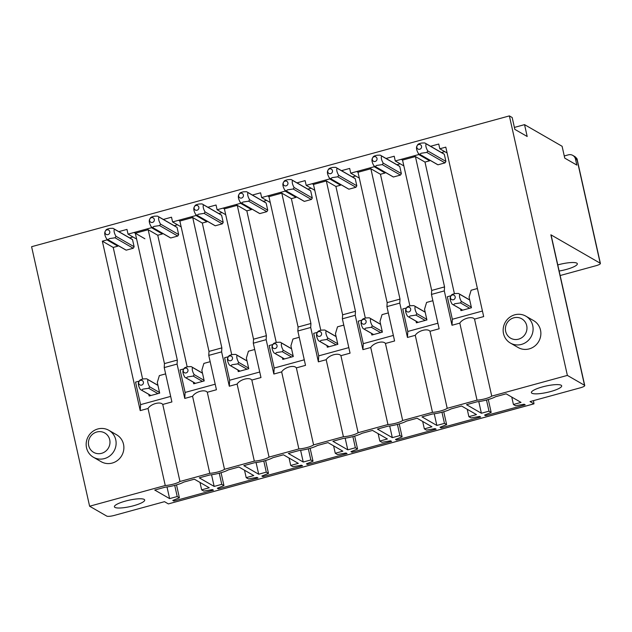 <?xml version="1.0" encoding="UTF-8"?>
<svg xmlns="http://www.w3.org/2000/svg" width="632" height="632" viewBox="0 0 632 632"><rect width="100%" height="100%" fill="white"/><g stroke="black" fill="none" stroke-linecap="round" stroke-linejoin="round"><path stroke-width="0.95" d="M92.067 434.682A11.171 10.657 119.9 0 1 107.29 435.021A11.171 10.657 119.9 0 1 106.334 450.64A11.171 10.657 119.9 0 1 91.111 450.3A11.171 10.657 119.9 0 1 92.067 434.682M91.229 432.699A15.516 14.805 119.9 0 1 108.886 430.329A15.516 14.805 119.9 0 1 111.05 454.858A15.516 14.805 119.9 0 1 93.394 457.228A15.516 14.805 119.9 0 1 91.229 432.699M93.394 457.228L101.16 461.7A15.516 14.805 -60.1 0 0 118.816 459.33A15.516 14.805 -60.1 0 0 116.651 434.808L108.886 430.329M533.914 403.816L168.365 503.909L533.977 403.832L530.035 401.581L580.294 387.819A6.209 1.296 167.4 0 0 584.742 385.536A6.209 1.296 167.4 0 0 584.529 385.291L567.378 375.408L509.376 115.901L31.6 246.709L89.61 506.224L165.252 485.51L148.038 408.485L140.225 410.618L140.573 404.63L135.54 382.123L139.261 381.104M106.784 238.991L106.99 239.899L102.345 241.171L140.225 410.618M118.8 231.636L126.977 229.4L128.035 234.14L136.623 239.086M151.325 226.793L151.53 227.71L128.035 234.14M163.34 219.446L171.517 217.203L172.576 221.943L181.163 226.896M195.865 214.596L196.07 215.512L172.576 221.943M207.881 207.249L216.049 205.013L217.116 209.753L225.703 214.698M240.405 202.406L240.61 203.314L217.116 209.753M252.421 195.051L260.589 192.815L261.648 197.555L270.243 202.509M284.945 190.208L285.151 191.125L261.648 197.555M296.961 182.861L305.13 180.626L306.188 185.358L314.783 190.311M329.485 178.011L329.691 178.927L306.188 185.358M341.501 170.664L349.67 168.428L350.728 173.168L359.324 178.113M374.026 165.821L374.223 166.73L350.728 173.168M386.041 158.466L394.21 156.23L395.269 160.97L403.864 165.924M418.558 153.623L418.763 154.54L395.269 160.97M430.574 146.276L438.75 144.041L439.809 148.773L447.108 152.984M567.378 375.408L491.743 396.122L474.529 319.089L483.678 316.585L445.797 147.138L439.809 148.773M510.38 343.058L518.145 347.529A15.516 14.805 -60.1 0 0 535.802 345.167A15.516 14.805 -60.1 0 0 533.637 320.637L525.871 316.166A15.516 14.805 -60.1 0 0 508.215 318.528A15.516 14.805 -60.1 0 0 510.38 343.058A15.516 14.805 -60.1 0 0 528.036 340.688A15.516 14.805 -60.1 0 0 525.871 316.166M509.376 115.901L512.189 117.52L514.835 129.37L527.191 136.488L524.544 124.638L514.401 127.419M524.544 124.638L562.101 146.276L564.747 158.126L576.85 165.094L575.523 159.169A6.209 5.917 -60.1 0 0 568.358 154.848L564.265 155.962M577.182 159.564C577.482 159.296 576.771 158.34 575.065 156.704L577.182 159.556L600.4 263.441A6.209 1.296 167.4 0 1 595.96 265.724L560.149 275.528M600.4 263.441A6.209 1.296 167.4 0 0 600.187 263.196L550.883 234.796L584.529 385.291M584.742 385.536L551.096 235.041A6.209 1.296 167.4 0 0 550.883 234.796M559.146 271.033A15.516 3.239 167.4 0 0 572.742 267.265A15.516 3.239 167.4 0 0 577.332 263.749A15.516 3.239 167.4 0 0 557.779 264.911M118.99 503.277A15.516 3.239 167.4 0 0 114.4 506.785A15.516 3.239 167.4 0 0 123.959 507.67A15.516 3.239 167.4 0 0 140.099 503.53A15.516 3.239 167.4 0 0 144.689 500.015A15.516 3.239 167.4 0 0 135.13 499.13A15.516 3.239 167.4 0 0 118.99 503.277M89.61 506.224L106.753 516.099A6.209 1.296 167.4 0 0 114.218 515.436L164.486 501.674L168.365 503.909M165.252 485.51A9.93 2.07 167.4 0 0 179.97 481.481L209.792 473.321A9.93 2.07 167.4 0 0 224.51 469.292L254.333 461.123A9.93 2.07 167.4 0 0 269.05 457.094L298.873 448.925A9.93 2.07 167.4 0 0 313.591 444.896L343.413 436.736A9.93 2.07 167.4 0 0 358.131 432.707L387.953 424.538A9.93 2.07 167.4 0 0 402.671 420.509L432.486 412.348A9.93 2.07 167.4 0 0 447.203 408.312L477.026 400.151A9.93 2.07 167.4 0 0 491.743 396.122M165.268 487.161A14.899 3.105 167.4 0 0 183.825 482.074L194.364 479.19L209.247 487.762L201.648 489.847L203.836 491.103L212.415 489.595L213.45 490.187L173.824 501.042L172.781 500.441L179.401 497.795L177.213 496.539L169.613 498.616L154.737 490.045L165.268 487.161M199.27 477.847L209.808 474.964A14.899 3.105 167.4 0 0 228.365 469.884L238.904 467.001L253.78 475.572L246.188 477.65L248.376 478.914L256.955 477.397L257.99 477.989L218.356 488.844L217.321 488.244L223.941 485.605L221.753 484.341L214.153 486.419L199.27 477.847M243.81 465.65L254.348 462.766A14.899 3.105 167.4 0 0 272.906 457.687L283.444 454.803L298.32 463.375L290.72 465.452L292.916 466.716L301.496 465.199L302.531 465.8L262.896 476.647L261.861 476.054L268.482 473.408L266.293 472.144L258.693 474.229L243.81 465.65M288.35 453.46L298.889 450.577A14.899 3.105 167.4 0 0 317.446 445.497L327.984 442.605L342.86 451.185L335.26 453.263L337.449 454.527L346.028 453.01L347.063 453.602L307.436 464.457L306.402 463.856L313.022 461.21L310.833 459.954L303.234 462.032L288.35 453.46M332.89 441.262L343.429 438.379A14.899 3.105 167.4 0 0 361.986 433.299L372.517 430.416L387.4 438.987L379.8 441.065L381.989 442.329L390.568 440.812L391.603 441.413L351.977 452.259L350.942 451.667L357.562 449.02L355.366 447.756L347.774 449.834L332.89 441.262M377.43 429.073L387.969 426.181A14.899 3.105 167.4 0 0 406.526 421.102L417.057 418.218L431.94 426.79L424.341 428.875L426.529 430.131L435.108 428.614L436.143 429.215L396.517 440.062L395.482 439.469L402.102 436.823L399.906 435.559L392.306 437.644L377.43 429.073M421.971 416.875L432.501 413.992A14.899 3.105 167.4 0 0 451.058 408.912L461.597 406.028L476.481 414.6L468.881 416.678L471.069 417.942L479.649 416.425L480.683 417.017L441.057 427.872L440.022 427.272L446.634 424.625L444.446 423.369L436.846 425.447L421.971 416.875M513.421 404.48L515.609 405.744L524.189 404.227L525.224 404.828L485.597 415.674L484.562 415.082L491.175 412.435L488.986 411.171L481.387 413.249L466.511 404.678L477.042 401.794A14.899 3.105 167.4 0 0 495.599 396.714L506.137 393.831L521.021 402.402L513.421 404.48L511.762 397.07M535.976 389.107A15.516 3.239 167.4 0 0 531.386 392.614A15.516 3.239 167.4 0 0 540.945 393.499A15.516 3.239 167.4 0 0 557.084 389.359A15.516 3.239 167.4 0 0 561.674 385.844A15.516 3.239 167.4 0 0 552.115 384.959A15.516 3.239 167.4 0 0 535.976 389.107M460.562 308.993L460.933 310.636L471.456 307.752L469.07 297.087L471.124 290.238L477.405 288.524M482.437 311.039L452.346 319.271L447.314 296.756L451.035 295.744M416.03 321.182L416.393 322.834L426.916 319.95L424.53 309.285L426.584 302.436L432.865 300.714M437.897 323.228L407.806 331.468L402.774 308.953L406.494 307.934M371.49 333.38L371.853 335.023L382.376 332.148L379.99 321.483L382.044 314.633L388.325 312.911M393.357 335.426L363.274 343.666L358.233 321.151L361.954 320.132M326.949 345.57L327.313 347.221L337.836 344.337L335.45 333.672L337.504 326.823L343.784 325.109M348.817 347.624L318.733 355.856L313.701 333.341L317.414 332.321M282.409 357.767L282.781 359.411L293.295 356.535L290.918 345.87L292.964 339.021L299.244 337.298M304.276 359.813L274.193 368.053L269.161 345.538L272.874 344.519M237.869 369.965L238.24 371.608L248.755 368.725L246.377 358.06L248.423 351.21L254.704 349.496M259.736 372.011L229.653 380.251L224.621 357.736L228.342 356.717M193.329 382.155L193.7 383.806L204.223 380.922L201.837 370.257L203.883 363.408L210.164 361.686M215.204 384.201L185.113 392.44L180.081 369.925L183.801 368.906M148.789 394.352L149.16 395.995L159.683 393.12L157.297 382.455L159.351 375.606L165.631 373.883M533.487 400.641L533.977 403.832M151.53 227.71L162.4 233.966L157.755 235.238L148.18 229.724L177.315 360.074L177.079 364.072L164.217 367.587L171.904 401.944L162.756 404.448C160.402 401.225 150.851 403.848 148.038 408.485M177.315 360.074L164.454 363.598L164.217 367.587M196.07 215.512L206.941 221.777L202.295 223.049L192.72 217.527L221.856 347.877L221.619 351.874L208.758 355.397L216.436 389.754L207.296 392.259C204.942 389.036 195.391 391.65 192.578 396.288L184.757 398.429L185.113 392.44M221.856 347.877L208.995 351.4L208.758 355.397M240.61 203.314L251.481 209.579L246.835 210.851L237.253 205.337L266.396 335.687L266.159 339.676L253.298 343.2L260.977 377.557L251.828 380.061C249.474 376.838 239.923 379.461 237.111 384.09L229.298 386.231L229.653 380.243M266.396 335.687L253.535 339.202L253.298 343.2M285.151 191.125L296.021 197.382L291.368 198.653L281.793 193.139L310.928 323.489L310.699 327.487L297.838 331.002L305.517 365.359L296.368 367.871C294.014 364.64 284.463 367.263 281.651 371.9L273.838 374.033L274.193 368.045M310.928 323.489L298.075 327.013L297.838 331.002M329.691 178.927L340.553 185.192L335.908 186.464L326.333 180.942L355.468 311.292L355.239 315.289L342.378 318.812L350.057 353.17L340.909 355.674C338.555 352.451 329.003 355.065 326.191 359.703L318.378 361.844L318.726 355.856M355.468 311.292L342.615 314.815L342.378 318.812M374.223 166.73L385.093 172.994L380.448 174.266L370.873 168.752L400.009 299.102L399.78 303.091L386.918 306.615L394.597 340.972L385.449 343.476C383.095 340.253 373.544 342.876 370.731 347.505L362.918 349.646L363.266 343.658M400.009 299.102L387.147 302.625L386.918 306.615M418.763 154.54L429.634 160.797L424.988 162.076L415.414 156.554L444.549 286.904L444.312 290.902L431.459 294.425L439.137 328.782L429.989 331.287C427.635 328.063 418.084 330.678 415.271 335.315L407.458 337.456L407.806 331.46M444.549 286.904L431.688 290.428L431.459 294.425M441.444 152.533L444.762 151.633M429.634 160.805L429.444 159.943M454.4 293.667L424.988 162.076M416.78 146.363C416.101 148.038 416.63 150.408 418.368 153.473A6.209 5.917 -60.1 0 0 419.15 154.018L437.32 164.486A6.209 5.917 -60.1 0 0 437.976 164.802L444.991 162.882A6.209 5.917 -60.1 0 0 445.892 161.381L444.304 154.279A6.202 5.917 -60.1 0 0 442.866 153.41M444.312 290.902L451.998 325.259L452.346 319.271M414.118 155.812L415.414 156.554L402.552 160.078L431.688 290.428M396.904 164.731L400.222 163.822M385.093 172.994L384.904 172.141M409.868 305.864L380.448 174.266M399.764 166.469L381.594 156.001A6.202 5.917 -60.1 0 0 380.156 155.132L377.178 155.227C374.65 155.749 373.299 156.357 373.149 157.052A6.202 5.917 -60.1 0 0 372.24 158.561C371.561 160.236 372.098 162.606 373.828 165.671A6.209 5.917 -60.1 0 0 374.61 166.208L392.78 176.676A6.209 5.917 -60.1 0 0 393.436 177L400.451 175.08A6.209 5.917 -60.1 0 0 401.352 173.571L399.764 166.469A6.202 5.917 -60.1 0 0 398.326 165.6M399.78 303.091L407.458 337.456M369.578 168.001L370.873 168.752L358.012 172.275L387.147 302.625M352.372 176.928L355.682 176.02M340.553 185.192L340.364 184.339M365.328 318.062L335.908 186.464M335.608 167.33L332.637 167.425C330.109 167.946 328.766 168.554 328.608 169.242A6.202 5.917 -60.1 0 0 327.7 170.759C327.028 172.425 327.558 174.795 329.288 177.861A6.209 5.917 -60.1 0 0 330.07 178.406L348.248 188.873A6.209 5.917 -60.1 0 0 348.896 189.197L355.911 187.277A6.209 5.917 -60.1 0 0 356.811 185.769L355.224 178.666A6.202 5.917 -60.1 0 0 353.786 177.797M355.239 315.289L362.918 349.646M325.038 180.199L326.333 180.942L313.472 184.465L342.615 314.815M307.831 189.118L311.142 188.218M296.021 197.382L295.823 196.528M320.787 330.252L291.368 198.653M310.683 190.856L292.513 180.389A6.202 5.917 -60.1 0 0 291.075 179.52L288.097 179.622C285.569 180.136 284.226 180.744 284.068 181.439A6.202 5.917 -60.1 0 0 283.16 182.956C282.488 184.623 283.018 186.993 284.748 190.058A6.209 5.917 -60.1 0 0 285.538 190.603L303.708 201.071A6.209 5.917 -60.1 0 0 304.355 201.387L311.371 199.467A6.209 5.917 -60.1 0 0 312.271 197.966L310.683 190.856A6.202 5.917 -60.1 0 0 309.245 189.987M310.699 327.487L318.378 361.844M280.497 192.397L281.793 193.139L268.94 196.663L298.075 327.013M263.291 201.316L266.601 200.407M251.481 209.579L251.291 208.726M276.247 342.449L246.835 210.851M266.151 203.054L247.973 192.586A6.202 5.917 -60.1 0 0 246.535 191.717L243.557 191.812C241.029 192.333 239.686 192.942 239.528 193.629A6.202 5.917 -60.1 0 0 238.627 195.146C237.948 196.821 238.477 199.191 240.215 202.248A6.209 5.917 -60.1 0 0 240.997 202.793L259.167 213.261A6.209 5.917 -60.1 0 0 259.815 213.584L266.83 211.665A6.209 5.917 -60.1 0 0 267.739 210.156L266.151 203.054A6.202 5.917 -60.1 0 0 264.705 202.185M266.159 339.676L273.838 374.033M235.965 204.586L237.253 205.337L224.4 208.852L253.535 339.202M218.751 213.513L222.061 212.605M206.941 221.777L206.751 220.916M231.707 354.639L202.295 223.049M194.079 207.343C193.408 209.01 193.937 211.38 195.675 214.446A6.209 5.917 -60.1 0 0 196.457 214.991L214.627 225.458A6.209 5.917 -60.1 0 0 215.275 225.782L222.29 223.854A6.209 5.917 -60.1 0 0 223.199 222.353L221.611 215.251A6.202 5.917 -60.1 0 0 220.165 214.382M221.619 351.874L229.298 386.231M191.425 216.784L192.72 217.527L179.859 221.05L208.995 351.4M174.211 225.703L177.521 224.795M162.4 233.966L162.211 233.113M187.167 366.837L157.755 235.238M177.071 227.441L158.901 216.974A6.202 5.917 -60.1 0 0 157.455 216.105L154.485 216.199C151.949 216.721 150.606 217.329 150.456 218.024A6.202 5.917 -60.1 0 0 149.547 219.533C148.868 221.208 149.397 223.578 151.135 226.643A6.209 5.917 -60.1 0 0 151.917 227.18L170.087 237.656A6.209 5.917 -60.1 0 0 170.743 237.972L177.75 236.052A6.209 5.917 -60.1 0 0 178.659 234.551L177.071 227.441A6.202 5.917 -60.1 0 0 175.625 226.572M177.079 364.072L184.757 398.429M146.885 228.982L148.18 229.724L135.319 233.248L164.454 363.598M129.671 237.901L132.989 236.992M106.99 239.899L117.86 246.164L117.67 245.311M117.86 246.164L113.215 247.436L102.345 241.171M142.627 379.034L113.215 247.436M132.53 239.639L114.36 229.171A6.202 5.917 -60.1 0 0 112.915 228.302L109.944 228.397C107.408 228.918 106.065 229.527 105.915 230.214A6.202 5.917 -60.1 0 0 105.007 231.731C104.327 233.405 104.857 235.768 106.595 238.833A6.209 5.917 -60.1 0 0 107.377 239.378L125.547 249.845A6.209 5.917 -60.1 0 0 126.203 250.169L133.218 248.25A6.209 5.917 -60.1 0 0 134.118 246.741L132.53 239.639A6.202 5.917 -60.1 0 0 131.093 238.77M170.664 396.398L140.573 404.638M144.894 238.762L134.024 232.497M169.613 498.616L167.006 486.94M177.213 496.539L174.724 485.392M179.401 497.795L176.518 484.894M173.824 501.042L173.61 500.109M201.648 489.847L199.989 482.429M214.153 486.419L211.546 474.751M221.753 484.341L219.265 473.194M223.941 485.605L221.058 472.697M218.356 488.844L218.151 487.92M246.188 477.65L244.529 470.24M258.693 474.229L256.086 462.553M266.293 472.144L263.797 460.997M268.482 473.408L265.598 460.507M262.896 476.647L262.691 475.722M290.72 465.452L289.069 458.042M303.234 462.032L300.627 450.355M310.833 459.954L308.337 448.807M313.022 461.21L310.138 448.309M307.436 464.457L307.231 463.525M335.26 453.263L333.609 445.852M347.774 449.834L345.159 438.166M355.366 447.756L352.877 436.609M357.562 449.02L354.678 436.119M351.977 452.259L351.771 451.335M379.8 441.065L378.141 433.655M392.306 437.644L389.699 425.968M399.906 435.559L397.417 424.42M402.102 436.823L399.211 423.922M396.517 440.062L396.311 439.137M424.341 428.875L422.682 421.457M436.846 425.447L434.239 413.778M444.446 423.369L441.958 412.222M446.634 424.625L443.751 411.724M441.057 427.872L440.844 426.94M468.881 416.678L467.222 409.267M481.387 413.249L478.779 401.581M488.986 411.171L486.498 400.024M491.175 412.435L488.291 399.535M485.597 415.674L485.384 414.75M179.97 481.481L162.756 404.448M209.792 473.321L192.578 396.288M207.296 392.259L224.51 469.292M254.333 461.123L237.111 384.09M251.828 380.061L269.05 457.094M298.873 448.925L281.651 371.9M296.368 367.871L313.591 444.896M343.413 436.736L326.191 359.703M340.909 355.674L358.131 432.707M387.953 424.538L370.731 347.505M385.449 343.476L402.671 420.509M432.486 412.348L415.271 335.315M429.989 331.287L447.203 408.312M477.026 400.151L459.812 323.118L451.998 325.259M474.529 319.089C472.175 315.858 462.624 318.488 459.812 323.118M523.32 336.469A11.171 10.657 -60.1 0 0 524.276 320.851A11.171 10.657 -60.1 0 0 509.044 320.511A11.171 10.657 -60.1 0 0 508.096 336.129A11.171 10.657 -60.1 0 0 523.32 336.469M469.726 300.034L459.772 294.299A6.209 5.917 -60.1 0 0 458.334 293.43L455.356 293.532C452.82 294.046 451.477 294.654 451.319 295.349A6.209 5.917 -60.1 0 0 450.418 296.858C449.739 298.525 450.268 300.895 452.006 303.968A6.209 5.917 -60.1 0 0 453.444 304.829L462.687 310.154M459.772 294.299C459.093 295.966 459.622 298.336 461.36 301.409L471.314 307.144M452.986 294.923A2.481 2.37 -60.1 0 0 450.45 297.324A2.481 2.37 -60.1 0 0 452.686 299.829A2.481 2.37 -60.1 0 0 455.23 297.427A2.481 2.37 -60.1 0 0 452.986 294.923M453.444 304.829L454.732 303.763L460.459 302.91L469.702 308.234M460.459 302.91A6.209 5.917 -60.1 0 0 461.36 301.409M444.304 154.279L426.134 143.812C425.454 145.479 425.984 147.849 427.722 150.914L445.892 161.381M437.976 164.802L419.806 154.334A6.209 5.917 -60.1 0 1 419.15 154.018M419.348 144.428A2.481 2.37 -60.1 0 0 416.804 146.829A2.481 2.37 -60.1 0 0 419.048 149.334A2.481 2.37 -60.1 0 0 421.591 146.932A2.481 2.37 -60.1 0 0 419.348 144.428M426.134 143.812A6.202 5.917 -60.1 0 0 424.688 142.935L421.718 143.037C419.182 143.559 417.839 144.159 417.689 144.854A6.202 5.917 -60.1 0 0 416.78 146.371M419.806 154.334L421.094 153.268L426.813 152.415L444.991 162.882M426.813 152.415A6.209 5.917 -60.1 0 0 427.722 150.914M425.186 312.224L415.232 306.488A6.209 5.917 -60.1 0 0 413.794 305.627L410.816 305.722C408.288 306.243 406.937 306.852 406.787 307.547A6.209 5.917 -60.1 0 0 405.878 309.048C405.199 310.723 405.736 313.093 407.466 316.158A6.209 5.917 -60.1 0 0 408.904 317.027L418.147 322.352M415.232 306.488C414.553 308.163 415.082 310.533 416.82 313.598L426.782 319.334M408.454 307.113A2.481 2.37 -60.1 0 0 405.91 309.514A2.481 2.37 -60.1 0 0 408.154 312.026A2.481 2.37 -60.1 0 0 410.689 309.625A2.481 2.37 -60.1 0 0 408.454 307.113M408.904 317.027L410.192 315.953L415.919 315.107L425.162 320.432M415.919 315.107A6.209 5.917 -60.1 0 0 416.82 313.598M381.594 156.001C380.914 157.676 381.444 160.046 383.182 163.103L401.352 173.571M393.436 177L375.266 166.532A6.209 5.917 -60.1 0 1 374.61 166.208M374.808 156.618A2.481 2.37 -60.1 0 0 372.272 159.019A2.481 2.37 -60.1 0 0 374.507 161.531A2.481 2.37 -60.1 0 0 377.051 159.13A2.481 2.37 -60.1 0 0 374.808 156.618M375.266 166.532L376.553 165.458L382.281 164.612L400.451 175.08M382.281 164.612A6.209 5.917 -60.1 0 0 383.182 163.103M380.654 324.421L370.692 318.686A6.209 5.917 -60.1 0 0 369.262 317.817L366.276 317.92C363.748 318.441 362.405 319.049 362.247 319.745A6.209 5.917 -60.1 0 0 361.338 321.246C360.667 322.913 361.196 325.283 362.926 328.356A6.209 5.917 -60.1 0 0 364.364 329.225L373.607 334.541M370.692 318.686C370.012 320.353 370.542 322.723 372.28 325.796L382.242 331.531M363.913 319.31A2.481 2.37 -60.1 0 0 361.37 321.712A2.481 2.37 -60.1 0 0 363.613 324.216A2.481 2.37 -60.1 0 0 366.157 321.814A2.481 2.37 -60.1 0 0 363.913 319.31M364.364 329.225L365.652 328.15L371.379 327.297L380.622 332.622M371.379 327.297A6.209 5.917 -60.1 0 0 372.28 325.796M355.224 178.666L337.053 168.199C336.374 169.866 336.911 172.236 338.641 175.301L356.811 185.769M348.896 189.197L330.726 178.73A6.209 5.917 -60.1 0 1 330.07 178.406M330.275 168.815A2.481 2.37 -60.1 0 0 327.732 171.217A2.481 2.37 -60.1 0 0 329.975 173.721A2.481 2.37 -60.1 0 0 332.511 171.319A2.481 2.37 -60.1 0 0 330.275 168.815M330.726 178.73L332.013 177.655L337.741 176.81L355.911 187.277M337.741 176.81A6.209 5.917 -60.1 0 0 338.641 175.301M337.053 168.199A6.202 5.917 -60.1 0 0 335.616 167.33M336.113 336.619L326.152 330.884A6.209 5.917 -60.1 0 0 324.722 330.015L321.735 330.109C319.207 330.631 317.864 331.239 317.706 331.934A6.209 5.917 -60.1 0 0 316.798 333.443C316.126 335.11 316.656 337.48 318.394 340.553A6.209 5.917 -60.1 0 0 319.824 341.414L329.067 346.739M326.152 330.884C325.48 332.55 326.009 334.921 327.739 337.994L337.701 343.729M319.373 331.508A2.481 2.37 -60.1 0 0 316.829 333.901A2.481 2.37 -60.1 0 0 319.073 336.414A2.481 2.37 -60.1 0 0 321.617 334.012A2.481 2.37 -60.1 0 0 319.373 331.508M319.824 341.414L321.111 340.348L326.839 339.495L336.082 344.819M326.839 339.495A6.209 5.917 -60.1 0 0 327.739 337.994M292.513 180.389C291.842 182.063 292.371 184.433 294.101 187.499L312.271 197.966M304.355 201.387L286.185 190.919A6.209 5.917 -60.1 0 1 285.538 190.603M285.735 181.013A2.481 2.37 -60.1 0 0 283.191 183.414A2.481 2.37 -60.1 0 0 285.435 185.919A2.481 2.37 -60.1 0 0 287.979 183.517A2.481 2.37 -60.1 0 0 285.735 181.013M286.185 190.919L287.473 189.853L293.201 189L311.371 199.467M293.201 189A6.209 5.917 -60.1 0 0 294.101 187.499M291.573 348.809L281.611 343.073A6.209 5.917 -60.1 0 0 280.181 342.212L277.203 342.307C274.667 342.828 273.324 343.437 273.166 344.132A6.209 5.917 -60.1 0 0 272.266 345.633C271.586 347.308 272.115 349.678 273.853 352.743A6.209 5.917 -60.1 0 0 275.283 353.612L284.526 358.937M281.611 343.073C280.94 344.748 281.469 347.118 283.207 350.183L293.161 355.919M274.833 343.697A2.481 2.37 -60.1 0 0 272.289 346.099A2.481 2.37 -60.1 0 0 274.533 348.603A2.481 2.37 -60.1 0 0 277.077 346.21A2.481 2.37 -60.1 0 0 274.833 343.697M275.283 353.612L276.579 352.538L282.299 351.692L291.542 357.017M282.299 351.692A6.209 5.917 -60.1 0 0 283.207 350.183M247.973 192.586C247.302 194.261 247.831 196.623 249.561 199.688L267.739 210.156M259.815 213.584L241.645 203.117A6.209 5.917 -60.1 0 1 240.997 202.793M241.195 193.202A2.481 2.37 -60.1 0 0 238.651 195.604A2.481 2.37 -60.1 0 0 240.895 198.116A2.481 2.37 -60.1 0 0 243.439 195.715A2.481 2.37 -60.1 0 0 241.195 193.202M241.645 203.117L242.933 202.043L248.66 201.197L266.83 211.665M248.66 201.197A6.209 5.917 -60.1 0 0 249.561 199.688M247.033 361.006L237.079 355.271A6.209 5.917 -60.1 0 0 235.641 354.402L232.663 354.505C230.127 355.026 228.784 355.626 228.626 356.322A6.209 5.917 -60.1 0 0 227.725 357.831C227.046 359.497 227.575 361.867 229.313 364.94A6.209 5.917 -60.1 0 0 230.743 365.802L239.986 371.126M237.079 355.271C236.4 356.938 236.929 359.308 238.667 362.381L248.621 368.116M230.293 355.895A2.481 2.37 -60.1 0 0 227.749 358.297A2.481 2.37 -60.1 0 0 229.993 360.801A2.481 2.37 -60.1 0 0 232.537 358.399A2.481 2.37 -60.1 0 0 230.293 355.895M230.743 365.802L232.039 364.735L237.758 363.882L247.001 369.207M237.758 363.882A6.209 5.917 -60.1 0 0 238.667 362.381M221.611 215.251L203.441 204.784C202.761 206.451 203.291 208.821 205.029 211.886L223.199 222.353M215.275 225.782L197.105 215.315A6.209 5.917 -60.1 0 1 196.457 214.991M196.655 205.4A2.481 2.37 -60.1 0 0 194.111 207.802A2.481 2.37 -60.1 0 0 196.355 210.306A2.481 2.37 -60.1 0 0 198.898 207.904A2.481 2.37 -60.1 0 0 196.655 205.4M194.996 205.827A6.202 5.917 -60.1 0 0 194.087 207.343M197.105 215.315L198.393 214.24L204.12 213.387L222.29 223.854M204.12 213.387A6.209 5.917 -60.1 0 0 205.029 211.886M203.441 204.784A6.202 5.917 -60.1 0 0 201.995 203.915L199.025 204.01C196.489 204.531 195.146 205.131 194.988 205.827M202.493 373.204L192.539 367.461A6.209 5.917 -60.1 0 0 191.101 366.6L188.123 366.694C185.587 367.216 184.244 367.824 184.086 368.519A6.209 5.917 -60.1 0 0 183.185 370.028C182.506 371.695 183.035 374.065 184.773 377.138A6.209 5.917 -60.1 0 0 186.211 377.999L195.446 383.324M192.539 367.461C191.859 369.135 192.389 371.505 194.127 374.571L204.081 380.314M185.753 368.085A2.481 2.37 -60.1 0 0 183.209 370.486A2.481 2.37 -60.1 0 0 185.453 372.998A2.481 2.37 -60.1 0 0 187.996 370.597A2.481 2.37 -60.1 0 0 185.753 368.085M186.211 377.999L187.499 376.925L193.218 376.08L202.461 381.404M193.218 376.08A6.209 5.917 -60.1 0 0 194.127 374.571M158.893 216.974C158.221 218.648 158.75 221.018 160.489 224.083L178.659 234.551M170.743 237.972L152.565 227.504A6.209 5.917 -60.1 0 1 151.917 227.18M152.115 217.59A2.481 2.37 -60.1 0 0 149.571 219.991A2.481 2.37 -60.1 0 0 151.814 222.504A2.481 2.37 -60.1 0 0 154.358 220.102A2.481 2.37 -60.1 0 0 152.115 217.59M152.565 227.504L153.86 226.43L159.58 225.585L177.75 236.052M159.58 225.585A6.209 5.917 -60.1 0 0 160.489 224.083M157.953 385.394L147.999 379.658A6.209 5.917 -60.1 0 0 146.561 378.797L143.583 378.892C141.047 379.413 139.704 380.022 139.546 380.717A6.209 5.917 -60.1 0 0 138.645 382.218C137.966 383.893 138.495 386.263 140.233 389.328A6.209 5.917 -60.1 0 0 141.671 390.197L150.914 395.521M147.999 379.658C147.319 381.325 147.849 383.695 149.587 386.768L159.541 392.504M141.213 380.282A2.481 2.37 -60.1 0 0 138.677 382.684A2.481 2.37 -60.1 0 0 140.912 385.188A2.481 2.37 -60.1 0 0 143.456 382.787A2.481 2.37 -60.1 0 0 141.213 380.282M141.671 390.197L142.958 389.122L148.686 388.277L157.921 393.602M148.686 388.277A6.209 5.917 -60.1 0 0 149.587 386.768M114.353 229.171C113.681 230.838 114.21 233.208 115.948 236.273L134.118 246.741M126.203 250.169L108.032 239.702A6.209 5.917 -60.1 0 1 107.377 239.378M107.574 229.787A2.481 2.37 -60.1 0 0 105.03 232.189A2.481 2.37 -60.1 0 0 107.274 234.693A2.481 2.37 -60.1 0 0 109.818 232.3A2.481 2.37 -60.1 0 0 107.574 229.787M108.032 239.702L109.32 238.627L115.04 237.782L133.218 248.25M115.04 237.782A6.209 5.917 -60.1 0 0 115.948 236.273M600.187 263.196L577.142 160.101L575.523 159.169M401.257 159.335L402.552 160.078M356.725 171.525L358.012 172.275M312.184 183.722L313.472 184.465M267.644 195.92L268.94 196.663M223.104 208.11L224.4 208.852M178.564 220.307L179.859 221.05M575.096 156.728L572.782 155.393M469.702 299.923L458.99 293.754M462.624 310.17L452.788 304.513M443.514 153.726L425.344 143.259M425.162 312.121L414.45 305.943M418.084 322.367L408.248 316.703M398.982 165.924L380.804 155.456M380.63 324.319L369.91 318.141M373.544 334.565L363.716 328.901M354.441 178.121L336.271 167.654M336.09 336.508L325.369 330.339M329.003 346.755L319.176 341.09M309.901 190.311L291.731 179.844M291.55 348.706L280.829 342.528M284.463 358.952L274.636 353.288M265.361 202.509L247.191 192.041M247.009 360.896L236.289 354.726M239.923 371.15L230.095 365.486M220.821 214.706L202.651 204.239M202.469 373.093L191.757 366.923M195.383 383.34L185.555 377.675M176.281 226.896L158.111 216.428M157.929 385.291L147.216 379.113M150.851 395.537L141.015 389.873M131.74 239.094L113.57 228.626"/></g></svg>
